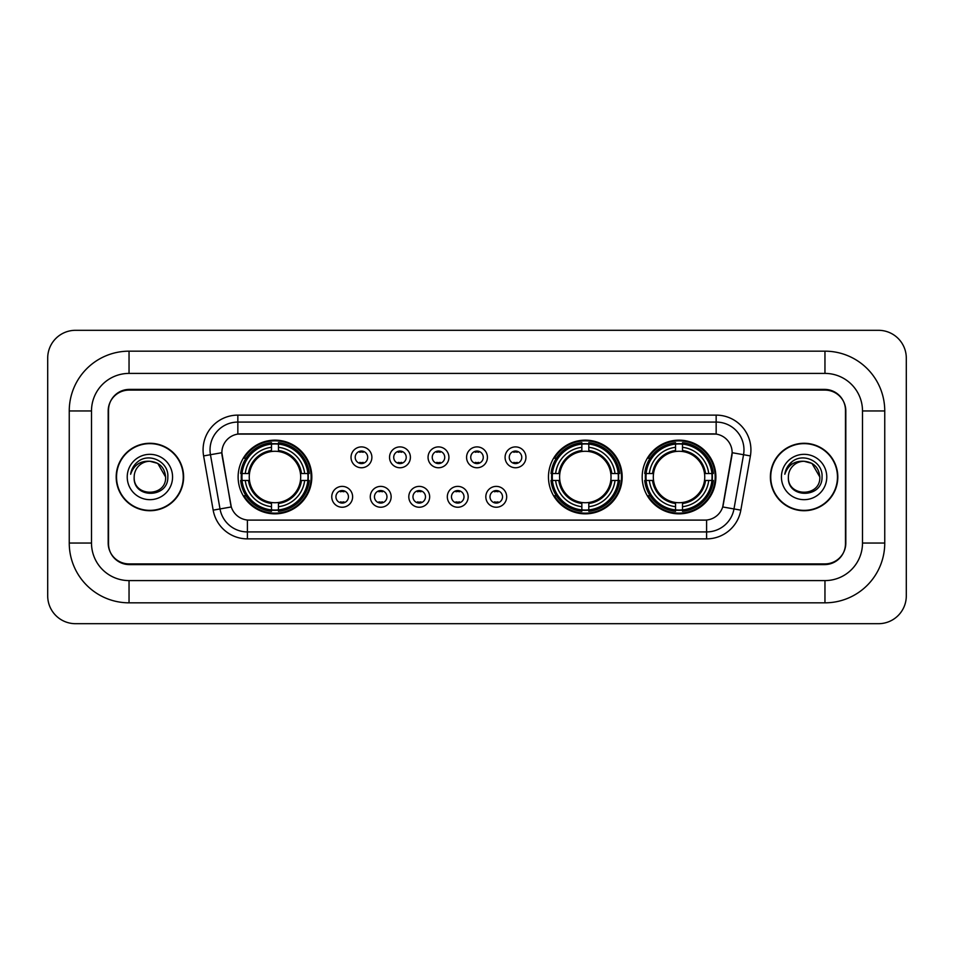 <?xml version="1.0" encoding="UTF-8"?>
<svg xmlns="http://www.w3.org/2000/svg" width="954" height="954" viewBox="0 0 954 954"><rect width="100%" height="100%" fill="white"/><g stroke="black" fill="none" stroke-linecap="round" stroke-linejoin="round"><path stroke-width="1.43" d="M548.467 477A36.848 36.848 0 0 0 585.315 513.848A36.848 36.848 0 0 0 622.163 477A36.848 36.848 0 0 0 585.315 440.152A36.848 36.848 0 0 0 548.467 477M642.185 477A36.848 36.848 0 0 0 679.033 513.848A36.848 36.848 0 0 0 715.882 477A36.848 36.848 0 0 0 679.033 440.152A36.848 36.848 0 0 0 642.185 477M238.118 477A36.848 36.848 0 0 0 274.967 513.848A36.848 36.848 0 0 0 311.815 477A36.848 36.848 0 0 0 274.967 440.152A36.848 36.848 0 0 0 238.118 477M352.622 496.819A10.422 10.422 0 0 1 342.2 507.242A10.422 10.422 0 0 1 331.765 496.819A10.422 10.422 0 0 1 342.2 486.385A10.422 10.422 0 0 1 352.622 496.819M335.939 496.819A6.261 6.261 0 0 0 342.2 503.068A6.261 6.261 0 0 0 348.448 496.819A6.261 6.261 0 0 0 342.2 490.559A6.261 6.261 0 0 0 335.939 496.819M391.14 496.819A10.422 10.422 0 0 1 380.718 507.242A10.422 10.422 0 0 1 370.283 496.819A10.422 10.422 0 0 1 380.718 486.385A10.422 10.422 0 0 1 391.14 496.819M374.457 496.819A6.261 6.261 0 0 0 380.718 503.068A6.261 6.261 0 0 0 386.966 496.819A6.261 6.261 0 0 0 380.718 490.559A6.261 6.261 0 0 0 374.457 496.819M429.658 496.819A10.422 10.422 0 0 1 419.223 507.242A10.422 10.422 0 0 1 408.801 496.819A10.422 10.422 0 0 1 419.223 486.385A10.422 10.422 0 0 1 429.658 496.819M412.975 496.819A6.261 6.261 0 0 0 419.223 503.068A6.261 6.261 0 0 0 425.484 496.819A6.261 6.261 0 0 0 419.223 490.559A6.261 6.261 0 0 0 412.975 496.819M468.175 496.819A10.422 10.422 0 0 1 457.741 507.242A10.422 10.422 0 0 1 447.319 496.819A10.422 10.422 0 0 1 457.741 486.385A10.422 10.422 0 0 1 468.175 496.819M451.481 496.819A6.261 6.261 0 0 0 457.741 503.068A6.261 6.261 0 0 0 464.002 496.819A6.261 6.261 0 0 0 457.741 490.559A6.261 6.261 0 0 0 451.481 496.819M506.681 496.819A10.422 10.422 0 0 1 496.259 507.242A10.422 10.422 0 0 1 485.824 496.819A10.422 10.422 0 0 1 496.259 486.385A10.422 10.422 0 0 1 506.681 496.819M489.998 496.819A6.261 6.261 0 0 0 496.259 503.068A6.261 6.261 0 0 0 502.519 496.819A6.261 6.261 0 0 0 496.259 490.559A6.261 6.261 0 0 0 489.998 496.819M371.881 457.324A10.422 10.422 0 0 1 361.459 467.758A10.422 10.422 0 0 1 351.024 457.324A10.422 10.422 0 0 1 361.459 446.901A10.422 10.422 0 0 1 371.881 457.324M355.198 457.324A6.261 6.261 0 0 0 361.459 463.584A6.261 6.261 0 0 0 367.707 457.324A6.261 6.261 0 0 0 361.459 451.063A6.261 6.261 0 0 0 355.198 457.324M410.399 457.324A10.422 10.422 0 0 1 399.964 467.758A10.422 10.422 0 0 1 389.542 457.324A10.422 10.422 0 0 1 399.964 446.901A10.422 10.422 0 0 1 410.399 457.324M393.716 457.324A6.261 6.261 0 0 0 399.964 463.584A6.261 6.261 0 0 0 406.225 457.324A6.261 6.261 0 0 0 399.964 451.063A6.261 6.261 0 0 0 393.716 457.324M448.917 457.324A10.422 10.422 0 0 1 438.482 467.758A10.422 10.422 0 0 1 428.06 457.324A10.422 10.422 0 0 1 438.482 446.901A10.422 10.422 0 0 1 448.917 457.324M432.234 457.324A6.261 6.261 0 0 0 438.482 463.584A6.261 6.261 0 0 0 444.743 457.324A6.261 6.261 0 0 0 438.482 451.063A6.261 6.261 0 0 0 432.234 457.324M487.422 457.324A10.422 10.422 0 0 1 477 467.758A10.422 10.422 0 0 1 466.578 457.324A10.422 10.422 0 0 1 477 446.901A10.422 10.422 0 0 1 487.422 457.324M470.739 457.324A6.261 6.261 0 0 0 477 463.584A6.261 6.261 0 0 0 483.261 457.324A6.261 6.261 0 0 0 477 451.063A6.261 6.261 0 0 0 470.739 457.324M525.94 457.324A10.422 10.422 0 0 1 515.518 467.758A10.422 10.422 0 0 1 505.083 457.324A10.422 10.422 0 0 1 515.518 446.901A10.422 10.422 0 0 1 525.94 457.324M509.257 457.324A6.261 6.261 0 0 0 515.518 463.584A6.261 6.261 0 0 0 521.766 457.324A6.261 6.261 0 0 0 515.518 451.063A6.261 6.261 0 0 0 509.257 457.324M213.171 510.151L203.607 455.917A34.761 34.761 0 0 1 237.844 415.121L716.156 415.121A34.761 34.761 0 0 1 750.393 455.917L740.829 510.151A34.761 34.761 0 0 1 706.592 538.879L247.408 538.879A34.761 34.761 0 0 1 213.171 510.151L231.297 506.956L222.139 455.929A18.77 18.77 0 0 1 240.623 433.891L713.377 433.891A18.77 18.77 0 0 1 731.861 455.929L723.275 504.594A18.77 18.77 0 0 1 704.791 520.109L249.209 520.109A18.77 18.77 0 0 1 230.725 504.594L221.853 452.709L210.452 454.712A27.809 27.809 0 0 1 237.844 422.073L716.156 422.073A27.809 27.809 0 0 1 743.548 454.712L733.984 508.947A27.809 27.809 0 0 1 706.592 531.927L247.408 531.927A27.809 27.809 0 0 1 220.016 508.947L210.452 454.712A27.809 27.809 0 0 1 210.035 449.883M241.434 480.47A33.724 33.724 0 0 1 241.434 473.53M645.488 480.47A33.724 33.724 0 0 1 645.488 473.53M551.782 480.47A33.724 33.724 0 0 1 551.782 473.53M129.04 351.167L129.04 373.408L824.96 373.408L824.96 351.167A59.792 59.792 0 0 1 884.752 410.959A59.792 59.792 0 0 0 824.96 351.167L129.04 351.167A59.792 59.792 0 0 0 69.248 410.959L69.248 543.041A59.792 59.792 0 0 0 129.04 602.833L824.96 602.833A59.792 59.792 0 0 0 884.752 543.041L884.752 410.959L862.499 410.959A37.54 37.54 0 0 0 824.96 373.408L129.04 373.408A37.54 37.54 0 0 0 91.501 410.959L91.501 543.041A37.54 37.54 0 0 0 129.04 580.592L824.96 580.592A37.54 37.54 0 0 0 862.499 543.041L862.499 410.959L862.499 543.041L884.752 543.041M824.96 390.103L129.04 390.103A20.857 20.857 0 0 0 108.184 410.959L108.184 543.041A20.857 20.857 0 0 0 129.04 563.897L824.96 563.897A20.857 20.857 0 0 0 845.816 543.041L845.816 410.959A20.857 20.857 0 0 0 824.96 390.103M906.3 358.12A27.809 27.809 0 0 0 878.491 330.311L75.509 330.311A27.809 27.809 0 0 0 47.7 358.12L47.7 595.88A27.809 27.809 0 0 0 75.509 623.689L878.491 623.689A27.809 27.809 0 0 0 906.3 595.88L906.3 358.12M116.185 477A33.724 33.724 0 0 0 149.897 510.724A33.724 33.724 0 0 0 183.621 477A33.724 33.724 0 0 0 149.897 443.276A33.724 33.724 0 0 0 116.185 477M770.379 477A33.724 33.724 0 0 0 804.103 510.724A33.724 33.724 0 0 0 837.815 477A33.724 33.724 0 0 0 804.103 443.276A33.724 33.724 0 0 0 770.379 477M237.844 415.121L237.844 434.106L716.156 434.106L716.156 415.121M221.853 452.673L222.055 449.883M704.791 520.109L249.209 520.109M750.393 455.917L732.147 452.709L722.703 506.956L740.829 510.151M845.471 410.256A20.857 20.857 0 0 0 824.614 389.399L129.386 389.399A20.857 20.857 0 0 0 108.529 410.256L108.529 543.744A20.857 20.857 0 0 0 129.386 564.601L824.614 564.601A20.857 20.857 0 0 0 845.471 543.744L845.471 410.256L845.471 543.744M108.529 410.256L108.529 543.744M165.614 477C166.58 497.272 133.214 497.272 134.18 477C132.713 498.966 168.524 498.465 167.821 477C169.037 461.974 149.516 452.232 137.948 461.617C133.858 464.884 131.413 469.094 130.615 474.245C133.846 465.027 140.274 460.71 149.897 461.283L157.756 463.394L165.614 477C166.58 497.272 133.214 497.272 134.18 477C133.214 497.272 166.58 497.272 165.614 477L157.756 463.394L149.897 461.283L157.756 463.394L165.614 477L157.756 463.394L149.897 461.283L157.756 463.394L165.614 477C164.684 467.448 159.437 462.213 149.897 461.283A15.717 15.717 0 0 0 134.18 477M183.263 477A33.366 33.366 0 0 0 149.897 443.634A33.366 33.366 0 0 0 116.531 477A33.366 33.366 0 0 0 149.897 510.366A33.366 33.366 0 0 0 183.263 477M127.228 477A22.669 22.669 0 0 0 149.897 499.669A22.669 22.669 0 0 0 172.567 477A22.669 22.669 0 0 0 149.897 454.331A22.669 22.669 0 0 0 127.228 477M819.82 477C820.786 497.272 787.42 497.272 788.386 477C786.919 498.966 822.73 498.465 822.026 477C823.242 461.974 803.721 452.232 792.154 461.617C788.064 464.884 785.619 469.094 784.82 474.245C788.052 465.027 794.479 460.71 804.103 461.283L811.961 463.394L819.82 477C820.786 497.272 787.42 497.272 788.386 477C787.42 497.272 820.786 497.272 819.82 477L811.961 463.394L804.103 461.283L811.961 463.394L819.82 477L811.961 463.394L804.103 461.283L811.961 463.394L819.82 477C818.89 467.448 813.643 462.213 804.103 461.283A15.717 15.717 0 0 0 788.386 477M837.469 477A33.366 33.366 0 0 0 804.103 443.634A33.366 33.366 0 0 0 770.737 477A33.366 33.366 0 0 0 804.103 510.366A33.366 33.366 0 0 0 837.469 477M781.433 477A22.669 22.669 0 0 0 804.103 499.669A22.669 22.669 0 0 0 826.772 477A22.669 22.669 0 0 0 804.103 454.331A22.669 22.669 0 0 0 781.433 477M787.122 467.46L792.142 461.629M363.188 452.279L363.188 451.314L363.188 452.279A5.33 5.33 0 0 0 359.718 452.279L359.718 451.314M359.718 463.334L359.718 462.368A5.33 5.33 0 0 0 363.188 462.368L363.188 463.334M401.706 452.279L401.706 451.314L401.706 452.279A5.33 5.33 0 0 0 398.235 452.279L398.235 451.314M398.235 463.334L398.235 462.368A5.33 5.33 0 0 0 401.706 462.368L401.706 463.334M440.223 452.279L440.223 451.314L440.223 452.279A5.33 5.33 0 0 0 436.741 452.279L436.741 451.314M436.741 463.334L436.741 462.368A5.33 5.33 0 0 0 440.223 462.368L440.223 463.334M478.741 452.279L478.741 451.314L478.741 452.279A5.33 5.33 0 0 0 475.259 452.279L475.259 451.314M475.259 463.334L475.259 462.368A5.33 5.33 0 0 0 478.741 462.368L478.741 463.334M517.259 452.279L517.259 451.314L517.259 452.279A5.33 5.33 0 0 0 513.777 452.279L513.777 451.314M513.777 463.334L513.777 462.368A5.33 5.33 0 0 0 517.259 462.368L517.259 463.334M340.459 502.83L340.459 501.852A5.33 5.33 0 0 0 343.929 501.852L343.929 502.83M343.929 490.797L343.929 491.775A5.33 5.33 0 0 0 340.459 491.775L340.459 490.797M378.976 502.83L378.976 501.852A5.33 5.33 0 0 0 382.447 501.852L382.447 502.83M382.447 490.797L382.447 491.775A5.33 5.33 0 0 0 378.976 491.775L378.976 490.797M417.494 502.83L417.494 501.852A5.33 5.33 0 0 0 420.964 501.852L420.964 502.83M420.964 490.797L420.964 491.775A5.33 5.33 0 0 0 417.494 491.775L417.494 490.797M456 502.83L456 501.852A5.33 5.33 0 0 0 459.482 501.852L459.482 502.83M459.482 490.797L459.482 491.775A5.33 5.33 0 0 0 456 491.775L456 490.797M494.518 502.83L494.518 501.852A5.33 5.33 0 0 0 498 501.852L498 502.83M498 490.797L498 491.775A5.33 5.33 0 0 0 494.518 491.775L494.518 490.797M278.449 509.913L278.449 511.308A34.487 34.487 0 0 0 309.275 480.47L307.88 480.47A33.092 33.092 0 0 1 278.449 509.913L278.449 506.693A29.896 29.896 0 0 0 304.66 480.47L300.45 480.47A25.722 25.722 0 0 0 278.449 451.516L278.449 444.087A33.092 33.092 0 0 1 307.88 473.53L309.275 473.53A34.487 34.487 0 0 0 278.449 442.692L278.449 444.087M242.054 480.47L240.658 480.47A34.487 34.487 0 0 0 271.496 511.308L271.496 509.913A33.092 33.092 0 0 1 242.054 480.47L245.273 480.47A29.896 29.896 0 0 0 271.496 506.693L271.496 502.484A25.722 25.722 0 0 0 300.45 480.47L301.488 480.47A26.736 26.736 0 0 1 278.449 503.509L278.449 506.693M271.496 444.087L271.496 442.692A34.487 34.487 0 0 0 240.658 473.53L242.054 473.53A33.092 33.092 0 0 1 271.496 444.087L271.496 447.307A29.896 29.896 0 0 0 245.273 473.53L249.483 473.53A25.722 25.722 0 0 0 271.496 502.484L271.496 503.509A26.736 26.736 0 0 1 248.457 480.47L245.273 480.47M242.125 480.47A33.02 33.02 0 0 1 242.125 473.53M278.449 444.159A33.02 33.02 0 0 0 271.496 444.159M307.808 473.53A33.02 33.02 0 0 1 307.808 480.47M307.88 473.53L304.66 473.53A29.896 29.896 0 0 0 278.449 447.307M304.66 480.47L307.88 480.47M271.496 506.693L271.496 509.913M300.45 473.53L304.66 473.53M278.449 502.531L278.449 503.509M271.496 502.484A25.722 25.722 0 0 1 249.483 480.47L248.457 480.47M278.449 509.841A33.02 33.02 0 0 1 271.496 509.841M245.273 473.53L242.054 473.53M271.496 451.469L271.496 447.307M278.449 451.516A25.722 25.722 0 0 0 249.483 473.53L248.457 473.53A26.736 26.736 0 0 1 271.496 450.491M278.449 451.469L278.449 450.491A26.736 26.736 0 0 1 301.488 473.53M246.037 458.23L244.069 458.23A36.157 36.157 0 0 1 311.123 477A36.157 36.157 0 0 1 244.069 495.77L246.037 495.77M588.797 509.913L588.797 511.308A34.487 34.487 0 0 0 619.623 480.47L618.228 480.47A33.092 33.092 0 0 1 588.797 509.913L588.797 506.693A29.896 29.896 0 0 0 615.008 480.47L610.798 480.47A25.722 25.722 0 0 0 588.797 451.516L588.797 444.087A33.092 33.092 0 0 1 618.228 473.53L619.623 473.53A34.487 34.487 0 0 0 588.797 442.692L588.797 444.087M552.402 480.47L551.007 480.47A34.487 34.487 0 0 0 581.845 511.308L581.845 509.913A33.092 33.092 0 0 1 552.402 480.47L555.622 480.47A29.896 29.896 0 0 0 581.845 506.693L581.845 502.484A25.722 25.722 0 0 0 610.798 480.47L611.836 480.47A26.736 26.736 0 0 1 588.797 503.509L588.797 506.693M581.845 444.087L581.845 442.692A34.487 34.487 0 0 0 551.007 473.53L552.402 473.53A33.092 33.092 0 0 1 581.845 444.087L581.845 447.307A29.896 29.896 0 0 0 555.622 473.53L559.831 473.53A25.722 25.722 0 0 0 581.845 502.484L581.845 503.509A26.736 26.736 0 0 1 558.805 480.47L555.622 480.47M552.473 480.47A33.02 33.02 0 0 1 552.473 473.53M588.797 444.159A33.02 33.02 0 0 0 581.845 444.159M618.156 473.53A33.02 33.02 0 0 1 618.156 480.47M618.228 473.53L615.008 473.53A29.896 29.896 0 0 0 588.797 447.307M615.008 480.47L618.228 480.47M581.845 506.693L581.845 509.913M610.798 473.53L615.008 473.53M588.797 502.531L588.797 503.509M581.845 502.484A25.722 25.722 0 0 1 559.831 480.47L558.805 480.47M588.797 509.841A33.02 33.02 0 0 1 581.845 509.841M555.622 473.53L552.402 473.53M581.845 451.469L581.845 447.307M588.797 451.516A25.722 25.722 0 0 0 559.831 473.53L558.805 473.53A26.736 26.736 0 0 1 581.845 450.491M588.797 451.469L588.797 450.491A26.736 26.736 0 0 1 611.836 473.53M556.385 458.23L554.417 458.23A36.157 36.157 0 0 1 621.471 477A36.157 36.157 0 0 1 554.417 495.77L556.385 495.77M682.504 509.913L682.504 511.308A34.487 34.487 0 0 0 713.342 480.47L711.946 480.47A33.092 33.092 0 0 1 682.504 509.913L682.504 506.693A29.896 29.896 0 0 0 708.727 480.47L704.517 480.47A25.722 25.722 0 0 0 682.504 451.516L682.504 444.087A33.092 33.092 0 0 1 711.946 473.53L713.342 473.53A34.487 34.487 0 0 0 682.504 442.692L682.504 444.087M646.12 480.47L644.725 480.47A34.487 34.487 0 0 0 675.551 511.308L675.551 509.913A33.092 33.092 0 0 1 646.12 480.47L649.34 480.47A29.896 29.896 0 0 0 675.551 506.693L675.551 502.484A25.722 25.722 0 0 0 704.517 480.47L705.543 480.47A26.736 26.736 0 0 1 682.504 503.509L682.504 506.693M675.551 444.087L675.551 442.692A34.487 34.487 0 0 0 644.725 473.53L646.12 473.53A33.092 33.092 0 0 1 675.551 444.087L675.551 447.307A29.896 29.896 0 0 0 649.34 473.53L653.55 473.53A25.722 25.722 0 0 0 675.551 502.484L675.551 503.509A26.736 26.736 0 0 1 652.512 480.47L649.34 480.47M646.192 480.47A33.02 33.02 0 0 1 646.192 473.53M682.504 444.159A33.02 33.02 0 0 0 675.551 444.159M711.875 473.53A33.02 33.02 0 0 1 711.875 480.47M711.946 473.53L708.727 473.53A29.896 29.896 0 0 0 682.504 447.307M708.727 480.47L711.946 480.47M675.551 506.693L675.551 509.913M704.517 473.53L708.727 473.53M682.504 502.531L682.504 503.509M675.551 502.484A25.722 25.722 0 0 1 653.55 480.47L652.512 480.47M682.504 509.841A33.02 33.02 0 0 1 675.551 509.841M649.34 473.53L646.12 473.53M675.551 451.469L675.551 447.307M682.504 451.516A25.722 25.722 0 0 0 653.55 473.53L652.512 473.53A26.736 26.736 0 0 1 675.551 450.491M682.504 451.469L682.504 450.491A26.736 26.736 0 0 1 705.543 473.53M650.103 458.23L648.136 458.23A36.157 36.157 0 0 1 715.178 477A36.157 36.157 0 0 1 648.136 495.77L650.103 495.77M824.96 602.833L824.96 580.592L129.04 580.592L129.04 602.833M69.248 543.041L91.501 543.041L91.501 410.959L69.248 410.959M706.592 520.013L706.592 538.879M247.408 538.879L247.408 520.013M203.607 455.917L210.452 454.712M278.449 502.484A25.722 25.722 0 0 0 300.45 480.47M271.496 510.151A33.33 33.33 0 0 0 278.449 510.151M308.118 480.47A33.33 33.33 0 0 0 308.118 473.53M278.449 443.848A33.33 33.33 0 0 0 271.496 443.848M588.797 502.484A25.722 25.722 0 0 0 610.798 480.47M581.845 510.151A33.33 33.33 0 0 0 588.797 510.151M618.466 480.47A33.33 33.33 0 0 0 618.466 473.53M588.797 443.848A33.33 33.33 0 0 0 581.845 443.848M682.504 502.484A25.722 25.722 0 0 0 704.517 480.47M675.551 510.151A33.33 33.33 0 0 0 682.504 510.151M712.185 480.47A33.33 33.33 0 0 0 712.185 473.53M682.504 443.848A33.33 33.33 0 0 0 675.551 443.848"/></g></svg>
